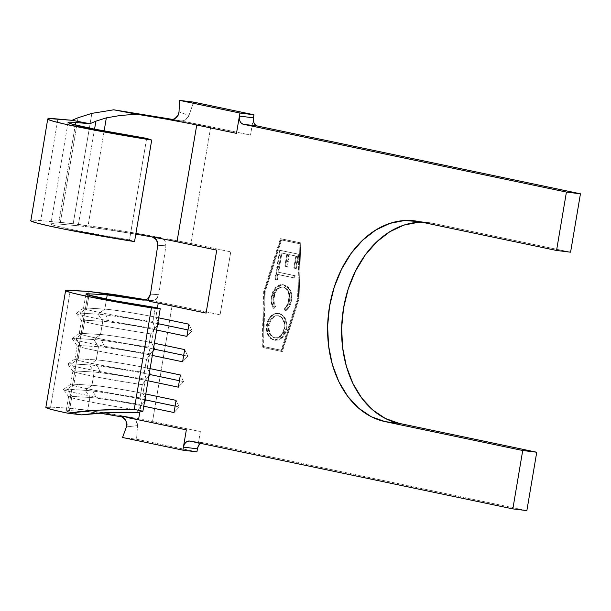 <?xml version="1.0" encoding="UTF-8"?>
<svg xmlns="http://www.w3.org/2000/svg" width="611" height="611" viewBox="0 0 611 611"><rect width="100%" height="100%" fill="white"/><g stroke="black" fill="none" stroke-linecap="round" stroke-linejoin="round"><path stroke-width="0.46" stroke-dasharray="3.06 2.29" d="M104.114 131.006L87.908 226.834L78.216 225.772L94.552 129.15L78.216 225.772L87.908 226.834L104.114 131.006M173.15 119.504L180.398 120.818L173.15 119.504M160.426 237.557C130.494 232.065 94.995 226.444 73.19 223.748L91.856 113.371L73.19 223.748L60.367 222.343L78.063 117.74L60.367 222.343L40.723 220.579A84.524 3.536 9.6 0 0 30.55 220.548M166.956 238.764L191.014 243.514L166.956 238.764M210.764 126.744L191.014 243.514L230.752 251.854L220.105 314.81L172.271 304.774L152.521 421.552L200.355 431.587L197.437 448.848L200.355 431.587L152.521 421.552A52.569 2.2 9.6 0 0 137.971 418.672L131.388 417.458L137.971 418.672A52.569 2.2 -170.4 0 1 152.521 421.552L172.271 304.774A52.569 2.2 9.6 0 0 157.722 301.895A52.569 2.2 -170.4 0 1 172.271 304.774L220.105 314.81L230.752 251.854L191.014 243.514L210.764 126.744L186.706 121.994L250.502 135.084L210.764 126.744M180.459 120.909L186.706 121.994L180.459 120.909L183.117 120.779L185.614 119.748L187.653 117.877L188.975 115.433L179.015 111.943L188.975 115.433L193.595 102.113L188.975 115.433L185.614 119.748L183.117 120.779L181.055 120.909L170.194 119.825M96.362 398.128A31.955 1.337 9.6 0 0 89.886 397.471L85.242 390.322A38.134 1.596 -170.4 0 1 92.979 391.109L96.362 398.128A31.955 1.337 -170.4 0 1 140.904 405.597L139.82 412.028L140.904 405.597L143.738 406.193L140.904 405.597A31.955 1.337 9.6 0 0 96.362 398.128L92.979 391.109A38.134 1.596 9.6 0 0 85.242 390.322L91.94 385.281L94.178 372.084L89.534 364.935A38.134 1.596 -170.4 0 1 97.271 365.722L100.655 372.741A31.955 1.337 9.6 0 0 94.178 372.084L76.169 370.999L73.931 384.204L91.94 385.281L94.178 372.084A31.955 1.337 -170.4 0 1 100.655 372.741A31.955 1.337 -170.4 0 1 145.197 380.218L142.966 393.415L145.8 394.011L142.966 393.415A31.955 1.337 9.6 0 0 91.94 385.281A31.955 1.337 -170.4 0 1 142.966 393.415L145.135 397.937L142.966 393.415L145.197 380.218L148.03 380.806L145.197 380.218A31.955 1.337 9.6 0 0 100.655 372.741L97.271 365.722A38.134 1.596 9.6 0 0 89.534 364.935L96.24 359.894L98.47 346.697L93.827 339.548A38.134 1.596 -170.4 0 1 101.563 340.335L104.947 347.354A31.955 1.337 9.6 0 0 98.47 346.697L80.461 345.612L78.231 358.817L96.24 359.894L98.47 346.697A31.955 1.337 -170.4 0 1 104.947 347.354A31.955 1.337 -170.4 0 1 149.489 354.831L147.259 368.028L150.092 368.624L147.259 368.028A31.955 1.337 9.6 0 0 96.24 359.894A31.955 1.337 -170.4 0 1 147.259 368.028L149.428 372.55L147.259 368.028L149.489 354.831L152.33 355.426L149.489 354.831A31.955 1.337 9.6 0 0 104.947 347.354L101.563 340.335A38.134 1.596 9.6 0 0 93.827 339.548L100.532 334.515L102.763 321.31L98.127 314.169A38.134 1.596 -170.4 0 1 105.856 314.948L109.239 321.966A31.955 1.337 9.6 0 0 102.763 321.31L84.753 320.233L82.523 333.43L100.532 334.515L102.763 321.31A31.955 1.337 -170.4 0 1 109.239 321.966A31.955 1.337 -170.4 0 1 153.789 329.444L151.551 342.641L154.384 343.237L151.551 342.641A31.955 1.337 9.6 0 0 100.532 334.515A31.955 1.337 -170.4 0 1 151.551 342.641L153.728 347.163L151.551 342.641L153.789 329.444L156.622 330.039L153.789 329.444A31.955 1.337 9.6 0 0 109.239 321.966L105.856 314.948A38.134 1.596 9.6 0 0 98.127 314.169L104.825 309.128L106.513 299.161L104.825 309.128A31.955 1.337 -170.4 0 1 155.843 317.254L158.684 317.85L155.843 317.254A31.955 1.337 9.6 0 0 104.825 309.128L86.815 308.043L104.825 309.128L98.127 314.169L80.117 313.084L98.127 314.169L102.763 321.31L84.753 320.233L82.523 333.43A47.414 1.986 9.6 0 0 79.239 333.606A47.414 1.986 9.6 0 0 148.61 347.094L150.848 333.889A47.414 1.986 -170.4 0 1 81.469 320.401A47.414 1.986 -170.4 0 1 84.753 320.233A47.414 1.986 9.6 0 0 81.5 320.492A47.414 1.986 9.6 0 0 150.848 333.889L154.827 328.527L152.903 321.707L155.309 307.493L152.903 321.707A47.414 1.986 -170.4 0 1 105.55 313.657A47.414 1.986 -170.4 0 1 83.585 308.143A47.414 1.986 -170.4 0 1 86.815 308.043A47.414 1.986 9.6 0 0 83.531 308.219A47.414 1.986 9.6 0 0 152.903 321.707L154.827 328.527A53.6 2.245 -170.4 0 1 76.436 313.382A53.6 2.245 -170.4 0 1 80.117 313.084L84.753 320.233L80.117 313.084A53.6 2.245 9.6 0 0 76.467 313.191A53.6 2.245 9.6 0 0 101.296 319.431A53.6 2.245 9.6 0 0 154.827 328.527L150.848 333.889L148.61 347.094A47.414 1.986 -170.4 0 1 101.258 339.044A47.414 1.986 -170.4 0 1 79.293 333.53A47.414 1.986 -170.4 0 1 82.523 333.43L75.817 338.471L93.827 339.548L100.532 334.515L82.523 333.43L75.817 338.471L80.461 345.612L78.231 358.817A47.414 1.986 9.6 0 0 74.947 358.985A47.414 1.986 9.6 0 0 144.318 372.481L146.548 359.276A47.414 1.986 -170.4 0 1 77.177 345.788A47.414 1.986 -170.4 0 1 80.461 345.612L98.47 346.697L93.827 339.548L75.817 338.471L80.461 345.612A47.414 1.986 9.6 0 0 77.2 345.879A47.414 1.986 9.6 0 0 146.548 359.276L150.535 353.914L148.61 347.094L150.535 353.914A53.6 2.245 -170.4 0 1 72.136 338.761A53.6 2.245 -170.4 0 1 75.817 338.471A53.6 2.245 9.6 0 0 72.174 338.578A53.6 2.245 9.6 0 0 97.004 344.818A53.6 2.245 9.6 0 0 150.535 353.914L146.548 359.276L144.318 372.481A47.414 1.986 -170.4 0 1 96.966 364.431A47.414 1.986 -170.4 0 1 75 358.917A47.414 1.986 -170.4 0 1 78.231 358.817L71.525 363.858L89.534 364.935L96.24 359.894L78.231 358.817L71.525 363.858L76.169 370.999L73.931 384.204A47.414 1.986 9.6 0 0 70.647 384.372A47.414 1.986 9.6 0 0 140.026 397.86L142.256 384.663A47.414 1.986 -170.4 0 1 72.885 371.175A47.414 1.986 -170.4 0 1 76.169 370.999L94.178 372.084L89.534 364.935L71.525 363.858L76.169 370.999A47.414 1.986 9.6 0 0 72.908 371.259A47.414 1.986 9.6 0 0 142.256 384.663L146.243 379.301L144.318 372.481L146.243 379.301A53.6 2.245 -170.4 0 1 67.844 364.148A53.6 2.245 -170.4 0 1 71.525 363.858A53.6 2.245 9.6 0 0 67.874 363.965A53.6 2.245 9.6 0 0 92.712 370.197A53.6 2.245 9.6 0 0 146.243 379.301L142.256 384.663L140.026 397.86A47.414 1.986 -170.4 0 1 92.673 389.818A47.414 1.986 -170.4 0 1 70.708 384.296A47.414 1.986 -170.4 0 1 73.931 384.204L67.233 389.238L85.242 390.322L91.94 385.281L73.931 384.204L67.233 389.238L71.869 396.386L69.471 410.6A47.414 1.986 9.6 0 0 66.187 410.775A47.414 1.986 9.6 0 0 81.5 414.869L67.393 411.447L66.316 410.661L87.48 411.684L89.886 397.471L71.869 396.386L69.471 410.6L87.48 411.684L89.886 397.471A31.955 1.337 -170.4 0 1 96.362 398.128M298.29 298.626L299.948 243.774L281.549 239.909L265.174 291.676L263.517 346.529L281.915 350.393L298.29 298.626L297.588 298.535L281.213 350.302L262.814 346.445L264.471 291.592L280.846 239.825L299.245 243.682L297.588 298.535L281.213 350.302L281.915 350.393L298.29 298.626L299.948 243.774L299.245 243.682L297.588 298.535L298.29 298.626M272.116 296.495L273.636 291.424L276.432 287.399L280.075 285.047L283.023 284.695L285.734 285.398L288.804 287.712L290.676 290.79L291.676 294.678L291.455 300.581L290.691 303.698L289.454 306.554L286.788 309.976L285.727 310.816L284.97 308.593L287.941 305.026L289.309 301.452L289.82 297.969L288.804 291.707L286.681 288.629L283.733 287.147L281.167 287.147L277.554 289.278L275.301 292.616L273.766 299.398L274.515 304.469L275.538 306.615L274.095 308.379L272.01 302.888L272.116 296.495L271.421 296.404C270.627 300.971 271.284 304.935 273.392 308.288L274.095 308.379C271.987 305.019 271.33 301.063 272.116 296.495L276.103 287.743L283.214 284.718L290.011 289.438C291.745 292.707 292.226 296.419 291.455 300.581C290.691 305.133 288.782 308.547 285.727 310.816L284.97 308.593C287.391 306.63 288.927 303.827 289.568 300.169C290.462 293.234 288.522 288.888 283.733 287.147L282.473 286.964L283.733 287.147C278.761 286.811 275.523 290.011 274.034 296.747C273.392 300.482 273.888 303.774 275.538 306.615L274.095 308.379L273.392 308.288L274.835 306.531L275.538 306.615L274.835 306.531C273.193 303.682 272.689 300.398 273.331 296.663L274.034 296.747L273.331 296.663C274.82 289.927 278.058 286.727 283.03 287.055C287.819 288.804 289.767 293.143 288.873 300.085L289.568 300.169L288.873 300.085C288.224 303.736 286.689 306.546 284.268 308.509L284.97 308.593L284.268 308.509L285.024 310.732L285.727 310.816L285.024 310.732C288.079 308.456 289.988 305.042 290.752 300.497L291.455 300.581L290.752 300.497C291.523 296.335 291.042 292.616 289.309 289.347L283.29 284.757L283.993 284.841L282.511 284.634L275.401 287.651L271.421 296.404L272.116 296.495M298.802 254.245L296.381 268.565L294.494 268.176L296.534 256.131L289.454 254.642L287.422 266.686L285.528 266.289L287.567 254.252L281.908 253.061L279.869 265.105L277.982 264.708L280.403 250.388L298.802 254.245L279.708 250.304L298.802 254.245L296.381 268.565L294.494 268.176L296.534 256.131L289.454 254.642L287.422 266.686L285.528 266.289L287.567 254.252L281.908 253.061L279.869 265.105L277.982 264.708L280.403 250.388L279.708 250.304L277.279 264.624L279.869 265.105L279.166 265.014L281.205 252.977L281.908 253.061L287.567 254.252L286.865 254.161L284.833 266.205L286.719 266.602L287.422 266.686L286.719 266.602L288.751 254.558L296.534 256.131L295.831 256.047L293.792 268.084L296.381 268.565L295.678 268.481L298.099 254.161L298.802 254.245M278.662 272.262L295.174 275.729L294.785 278.005L278.272 274.545L277.341 280.075L275.454 279.678L277.707 266.335L279.594 266.732L278.662 272.262L277.959 272.178L278.891 266.64L279.594 266.732L278.662 272.262L295.174 275.729L294.785 278.005L278.272 274.545L277.341 280.075L275.454 279.678L277.707 266.335L279.594 266.732L277.004 266.251L277.707 266.335L277.004 266.251L274.751 279.594L277.341 280.075L276.638 279.991L277.57 274.454L294.785 278.005L294.082 277.921L294.471 275.645L295.174 275.729L278.662 272.262M279.334 313.519L282.878 315.284L285.49 318.873L286.849 323.647L286.666 328.917L285.093 333.896L282.244 337.761L278.616 340.014L274.736 340.19L271.147 338.433L268.496 334.82L267.144 329.978L267.358 324.655L268.962 319.706L271.811 315.856L275.462 313.703L279.334 313.519C285.093 315.536 287.537 320.668 286.666 328.917L282.58 337.44L274.736 340.19C268.893 338.196 266.434 333.018 267.358 324.655C269.321 316.674 273.316 312.969 279.334 313.519L278.639 313.435C272.613 312.878 268.619 316.59 266.656 324.571L267.358 324.655L266.656 324.571C265.732 332.926 268.191 338.104 274.034 340.106L281.877 337.348L285.963 328.833L286.666 328.917L285.963 328.833C286.834 320.576 284.398 315.444 278.639 313.435L282.175 315.192L284.795 318.789L286.147 323.563L285.963 328.833L284.398 333.812L281.541 337.677L277.913 339.93L274.034 340.106L270.444 338.349L267.794 334.729L266.449 329.894L266.656 324.571L268.26 319.622L271.116 315.765L274.767 313.619L278.639 313.435M170.736 119.863L180.398 120.818L170.736 119.863M143.272 300.131L151.834 300.749L156.118 299.405L153.773 300.574L144.013 300.146L151.108 300.658L146.067 299.757M137.964 410.05A47.414 1.986 -170.4 0 1 68.592 396.562A47.414 1.986 -170.4 0 1 71.869 396.386L89.886 397.471L85.242 390.322L67.233 389.238L71.869 396.386A47.414 1.986 9.6 0 0 68.615 396.646A47.414 1.986 9.6 0 0 137.964 410.05L141.943 404.681L140.026 397.86L141.943 404.681A53.6 2.245 -170.4 0 1 63.552 389.535A53.6 2.245 -170.4 0 1 67.233 389.238A53.6 2.245 9.6 0 0 63.582 389.352A53.6 2.245 9.6 0 0 88.419 395.584A53.6 2.245 9.6 0 0 141.943 404.681L137.964 410.05L137.528 412.616L137.964 410.05M157.409 308.005L155.843 317.254L158.02 321.776L155.843 317.254L157.409 308.005M99.341 413.044L87.48 411.684L119.909 416.305M88.977 295.243L86.815 308.043L80.117 313.084L86.815 308.043L88.977 295.243M50.568 407.086L68.577 408.171L87.931 293.769L68.577 408.171C76.871 408.476 107.208 413.059 131.602 417.473L121.558 416.473L131.602 417.473L93.643 411.218L68.577 408.171L50.568 407.086L70.318 290.317L50.568 407.086A68.027 2.849 9.6 0 0 45.856 407.338M418.489 222.267L432.955 223.313L570.575 252.198L432.955 223.313L418.932 221.587L432.955 223.313A101.525 73.946 -83 0 0 428.494 222.572A101.525 73.946 -83 0 0 421.712 222.167M526.865 510.62L203.791 442.822L189.769 441.089L203.791 442.822L526.865 510.62M253.428 117.824L250.502 135.084L253.428 117.824M199.797 444.144L201.729 442.952L203.791 442.822A7.217 5.255 -83 0 0 203.471 442.769A7.217 5.255 -83 0 0 200.759 443.395M282.351 351.531L262.73 347.415L264.426 291.516L281.113 238.764L300.727 242.88L299.039 298.779L282.351 351.531L281.648 351.447L262.035 347.331L263.723 291.432L280.411 238.68L300.024 242.796L298.336 298.695L299.039 298.779L300.727 242.88L280.411 238.68L281.113 238.764L264.426 291.516L263.723 291.432L264.426 291.516L262.73 347.415L262.035 347.331L282.351 351.531L299.039 298.779L298.336 298.695L281.648 351.447L282.351 351.531M146.037 299.764L151.001 300.658M87.931 293.769L88.328 291.401L87.931 293.769M151.2 300.658L157.722 301.895L151.2 300.658M187.989 329.948L192.137 330.818L188.967 324.204L192.137 330.818L187.989 329.948M157.363 325.632L153.789 329.444L157.363 325.632M186.905 336.394L192.137 330.818L186.905 336.394M157.707 323.601A38.134 1.596 9.6 0 0 105.856 314.948A38.134 1.596 -170.4 0 1 157.707 323.601M183.697 355.335L187.844 356.205L184.667 349.591L187.844 356.205L183.697 355.335M153.071 351.02L149.489 354.831L153.071 351.02M182.613 361.781L187.844 356.205L182.613 361.781M153.414 348.98A38.134 1.596 9.6 0 0 101.563 340.335A38.134 1.596 -170.4 0 1 153.414 348.98M179.405 380.722L183.552 381.592L180.375 374.978L183.552 381.592L179.405 380.722M148.779 376.407L145.197 380.218L148.779 376.407M178.313 387.168L183.552 381.592L178.313 387.168M149.122 374.367A38.134 1.596 9.6 0 0 97.271 365.722A38.134 1.596 -170.4 0 1 149.122 374.367M175.113 406.109L179.26 406.979L176.083 400.365L179.26 406.979L175.113 406.109M144.486 401.794L140.904 405.597L144.486 401.794M174.02 412.547L179.26 406.979L174.02 412.547M144.83 399.754A38.134 1.596 9.6 0 0 92.979 391.109A38.134 1.596 -170.4 0 1 144.83 399.754M135.81 234.089L87.908 226.834M75.321 124.957L58.564 224.008L78.216 225.772L58.564 224.008A63.903 2.673 9.6 0 0 50.873 223.993A63.903 2.673 9.6 0 0 129.501 239.909L146.671 138.369L129.501 239.909L77.284 230.675L55.158 225.719L51.08 224.26L52.248 223.679L58.564 224.008L75.321 124.957M134.535 241.612L129.501 239.909L134.535 241.612M57.892 119.03L40.723 220.579L57.892 119.03M73.19 223.748L40.723 220.579L32.368 220.136L30.817 220.915M87.732 226.803L117.129 231.019L152.322 236.976L160.586 237.564L113.058 229.469L72.961 223.702M156.118 299.405L157.867 297.343L158.768 294.693L165.925 245.813L165.825 243.018L164.771 240.474L162.908 238.557L160.51 237.557L164.771 240.474L165.925 245.813L158.768 294.693L150.474 294.112L158.768 294.693L156.118 299.405M157.753 245.255L165.925 245.813L157.753 245.255M152.376 236.976L160.586 237.564M196.918 451.896L136.574 439.233L122.551 437.499L136.574 439.233L137.49 425.63L136.574 439.233L196.918 451.896M126.431 426.89L137.49 425.63L137.215 422.858L136.016 420.353L134.061 418.474L131.632 417.481L134.061 418.474L136.016 420.353L137.49 425.63L126.431 426.89M129.654 418.069L120.55 415.808M300.024 242.796L280.411 238.68L263.723 291.432L262.035 347.331L281.648 351.447L298.336 298.695L300.024 242.796M299.948 243.774L280.846 239.825L299.948 243.774M281.549 239.909L265.174 291.676L264.471 291.592L280.846 239.825L281.549 239.909M265.174 291.676L263.517 346.529L262.814 346.445L264.471 291.592L265.174 291.676M263.517 346.529L281.915 350.393L263.517 346.529M279.708 250.304L277.279 264.624L279.166 265.014L281.205 252.977L286.865 254.161L284.833 266.205L286.719 266.602L288.751 254.558L295.831 256.047L293.792 268.084L295.678 268.481L298.099 254.161L279.708 250.304M278.891 266.64L277.004 266.251L274.751 279.594L276.638 279.991L277.57 274.454L294.082 277.921L294.471 275.645L277.959 272.178L278.891 266.64M283.733 287.147L280.464 287.055L276.852 289.186L274.599 292.524L273.071 299.306L273.812 304.385L274.835 306.531L273.392 308.288L272.078 305.752L271.108 299.627L271.681 295.09L272.941 291.34L275.737 287.315L279.372 284.963L281.343 284.589L284.176 284.986L286.658 286.261L288.736 288.445L290.385 291.806L290.981 294.586L290.752 300.497L288.751 306.47L285.024 310.732L284.268 308.509L287.239 304.935L288.247 302.613L289.095 295.678L288.102 291.623L285.979 288.537L283.03 287.055M274.415 337.822L277.6 337.646L280.571 335.745L282.824 332.445L284.092 328.344L284.252 324.059L283.199 320.141L281.113 317.162L278.242 315.711L275.698 315.711L272.109 317.766L269.825 321.004L268.519 325.075L268.389 329.398L269.413 333.369L271.895 336.676L274.415 337.822C269.741 336.119 267.771 331.872 268.519 325.075L269.222 325.167C268.473 331.956 270.436 336.203 275.118 337.914L274.415 337.822C279.364 338.181 282.588 335.019 284.092 328.344L284.795 328.428L284.092 328.344C284.841 321.615 282.893 317.407 278.242 315.711L278.944 315.795L278.242 315.711C273.323 315.352 270.085 318.476 268.519 325.075L269.222 325.167L269.092 329.482L270.115 333.453L272.598 336.76L275.118 337.914C280.067 338.265 283.29 335.103 284.795 328.428C285.543 321.707 283.596 317.491 278.944 315.795L278.242 315.711M278.944 315.795C274.026 315.436 270.78 318.56 269.222 325.167L270.528 321.096L272.812 317.85L276.401 315.795L280.449 316.315L281.816 317.246L283.901 320.233L285.024 326.282L283.527 332.537L281.266 335.836L279.342 337.28L275.118 337.914M68.592 396.562L66.187 410.775M70.647 384.372L72.885 371.175M74.947 358.985L77.177 345.788M79.239 333.606L81.469 320.401M83.531 308.219L85.937 293.998M428.494 222.572L414.472 220.838M81.5 320.492L76.436 313.382M83.585 308.143L76.467 313.191M77.2 345.879L72.136 338.761M79.293 333.53L72.174 338.578M72.908 371.259L67.844 364.148M75 358.917L67.874 363.965M68.615 396.646L63.552 389.535M70.708 384.296L63.582 389.352M68.05 122.444L50.873 223.993M189.456 441.035L203.471 442.769M283.214 284.718L282.511 284.634M275.515 340.312L274.813 340.228"/><path stroke-width="0.92" d="M106.337 117.87L104.114 131.006L106.337 117.87L120.413 115.448L136.765 114.226L170.736 119.863L136.765 114.226L120.413 115.448L106.337 117.87L95.904 121.169L106.337 117.87M94.552 129.15L95.904 121.169L89.916 123.735L75.741 122.467L75.321 124.957L75.741 122.467L69.425 122.131L68.256 122.719L72.335 124.17L94.461 129.135L146.671 138.369A63.903 2.673 -170.4 0 1 68.05 122.444A63.903 2.673 -170.4 0 1 75.741 122.467L89.916 123.735L72.075 120.306L78.063 117.74L91.856 113.371L113.745 109.804L173.15 119.504L113.745 109.804L136.765 114.226L113.745 109.804L91.856 113.371L78.063 117.74L72.075 120.306L89.916 123.735L95.904 121.169L94.552 129.15M142.615 300.047L145.372 299.963L147.87 298.764L149.405 301.292L158.249 303.041L157.409 308.005L158.249 303.041L206.09 313.084L149.405 301.292L147.87 298.764L145.372 299.963L142.569 300.047C126.324 297.229 114.547 295.518 107.231 294.907L142.615 300.047M146.067 299.757L113.272 294.426L88.328 291.401L65.927 290.355L66.698 291.287L72.572 293.043L83.081 295.48L114.501 301.62L151.436 307.852L160.227 308.708L155.309 307.493L113.845 300.574L87.236 294.708L86.052 293.891L89.221 293.83L107.231 294.907L89.221 293.83L88.977 295.243L89.221 293.83A47.414 1.986 -170.4 0 0 85.937 293.998A47.414 1.986 -170.4 0 0 155.309 307.493L160.227 308.708L151.436 307.852A68.027 2.849 -170.4 0 1 65.606 290.561A68.027 2.849 -170.4 0 1 70.318 290.317L88.328 291.401L146.037 299.764M123.651 412.257L137.528 412.616L142.89 411.241L160.227 308.708L142.89 411.241L137.528 412.616L108.735 412.54L123.651 412.257M94.224 413.441L108.735 412.54L81.5 414.869L94.224 413.441M145.8 394.011L176.083 400.365L174.02 412.547L143.738 406.193L174.02 412.547L176.083 400.365L145.8 394.011M200.759 443.395A7.217 5.255 -83 0 0 197.437 448.848L196.918 451.896L182.903 450.162L122.551 437.499L126.431 426.89L122.551 437.499L182.903 450.162L183.415 447.115L182.903 450.162L196.918 451.896L197.437 448.848L183.415 447.115L186.34 429.854L138.498 419.818L139.82 412.028L138.498 419.818L186.34 429.854L183.415 447.115L184.27 444.48L185.775 442.41L187.707 441.218L189.769 441.089L512.843 508.887L522.718 450.506L385.098 421.621L371.282 416.733L358.649 408.186L347.682 396.318L338.8 381.57L332.346 364.523L328.573 345.826L327.618 326.198L329.528 306.394L334.225 287.17L341.518 269.275L351.142 253.389L362.72 240.123L375.811 229.988L389.91 223.374L404.467 220.54L418.932 221.587L556.552 250.464L566.428 192.075L243.354 124.277L241.475 123.323L240.062 121.429L239.336 118.893L239.405 116.09L236.488 133.351L196.742 125.011L176.991 241.788L216.737 250.12L206.09 313.084L216.737 250.12L176.991 241.788A63.903 2.673 9.6 0 0 158.807 238.191L152.376 236.976L154.759 238L156.615 239.917L157.661 242.46L157.753 245.255L150.474 294.112L157.753 245.255L156.615 239.917L152.322 236.976L158.807 238.191A63.903 2.673 9.6 0 1 176.991 241.788L196.742 125.011L236.488 133.351L239.924 113.043L253.939 114.776L193.595 102.113L179.573 100.38L239.924 113.043L179.573 100.38L179.015 111.943L178.145 115.227L175.999 117.946L172.966 119.557L169.675 119.748L174.555 118.916L178.145 115.227L179.015 111.943L179.573 100.38L193.595 102.113L253.939 114.776L239.924 113.043L239.405 116.09L253.428 117.824L253.939 114.776L253.428 117.824A7.217 5.255 -83 0 0 257.376 126.011L580.45 193.809L570.575 252.198L556.552 250.464L570.575 252.198L580.45 193.809L566.428 192.075L580.45 193.809L257.376 126.011L255.497 125.056L254.084 123.162L253.359 120.627L253.428 117.824L239.405 116.09A7.217 5.255 97 0 0 243.354 124.277L257.376 126.011L243.354 124.277L566.428 192.075L556.552 250.464L418.932 221.587A101.525 73.946 97 0 0 414.472 220.838A101.525 73.946 97 0 0 329.046 309.456A101.525 73.946 97 0 0 385.098 421.621L399.12 423.354L385.098 421.621L522.718 450.506L536.741 452.232L526.865 510.62L512.843 508.887L526.865 510.62L536.741 452.232L522.718 450.506L512.843 508.887L189.769 441.089A7.217 5.255 97 0 0 189.456 441.035L189.502 441.043M158.684 317.85L188.967 324.204L186.905 336.394L156.622 330.039L186.905 336.394L188.967 324.204L158.684 317.85M154.384 343.237L184.667 349.591L182.613 361.781L152.33 355.426L182.613 361.781L184.667 349.591L154.384 343.237M150.092 368.624L180.375 374.978L178.313 387.168L148.03 380.806L178.313 387.168L180.375 374.978L150.092 368.624M129.654 418.069L138.498 419.818L120.55 415.808C122.872 416.946 124.484 418.466 125.4 420.368C127.096 422.598 127.439 424.775 126.431 426.89L126.859 423.553L125.683 420.009L122.07 416.939L99.341 413.044M106.513 299.161L107.231 294.907L106.513 299.161M134.26 409.393L151.436 307.852L134.26 409.393L142.89 411.241L134.26 409.393L99.089 410.118C111.996 409.446 123.72 409.202 134.26 409.393M82.279 411.371L99.089 410.118L67.477 413.135L82.279 411.371M65.606 290.561L45.856 407.338A68.027 2.849 9.6 0 0 67.477 413.135L81.5 414.869L67.477 413.135L54.898 410.332L47.543 408.285L46.054 407.17L50.568 407.086M119.909 416.305L121.558 416.473L119.909 416.305M109.583 414.594L110.324 414.716M421.712 222.167A101.525 73.946 -83 0 0 342.466 315.811A101.525 73.946 -83 0 0 399.12 423.354L536.741 452.232L399.12 423.354L385.304 418.466L372.664 409.92L361.697 398.044L352.814 383.303L346.368 366.256L342.595 347.56L341.641 327.931L343.55 308.12L348.239 288.904L355.541 271.009L365.164 255.115L376.743 241.857L389.833 231.722L403.924 225.108L418.489 222.267M189.456 441.035A7.217 5.255 97 0 0 183.415 447.115L197.437 448.848L198.285 446.213L199.797 444.144M158.02 321.776L159.02 323.868L187.989 329.948L159.02 323.868L157.363 325.632L159.02 323.868A38.134 1.596 9.6 0 0 157.707 323.601A38.134 1.596 -170.4 0 1 159.02 323.868L158.02 321.776M153.728 347.163L154.728 349.255L183.697 355.335L154.728 349.255L153.071 351.02L154.728 349.255A38.134 1.596 9.6 0 0 153.414 348.98A38.134 1.596 -170.4 0 1 154.728 349.255L153.728 347.163M149.428 372.55L150.436 374.642L179.405 380.722L150.436 374.642L148.779 376.407L150.436 374.642A38.134 1.596 9.6 0 0 149.122 374.367A38.134 1.596 -170.4 0 1 150.436 374.642L149.428 372.55M145.135 397.937L146.144 400.029L175.113 406.109L146.144 400.029L144.486 401.794L146.144 400.029A38.134 1.596 9.6 0 0 144.83 399.754A38.134 1.596 -170.4 0 1 146.144 400.029L145.135 397.937M152.215 236.976L135.81 234.089M178.565 121.421A63.903 2.673 -170.4 0 1 196.742 125.011A63.903 2.673 -170.4 0 0 178.565 121.421L169.247 119.71L178.565 121.421M146.671 138.369L151.711 140.064L134.535 241.612L151.711 140.064A84.524 3.536 -170.4 0 1 47.727 119.008A84.524 3.536 -170.4 0 1 57.892 119.03L72.075 120.306L49.537 118.595L47.994 119.366L53.386 121.291L65.27 124.201L127.752 136.131L151.711 140.064L146.671 138.369M30.55 220.548A84.524 3.536 9.6 0 0 134.535 241.612L65.476 229.392L48.101 225.742L36.217 222.832L30.817 220.915L47.727 119.008M150.474 294.112L149.588 296.717L147.87 298.764L150.474 294.112M143.272 300.131L142.569 300.047M170.324 119.84L169.675 119.748"/></g></svg>
